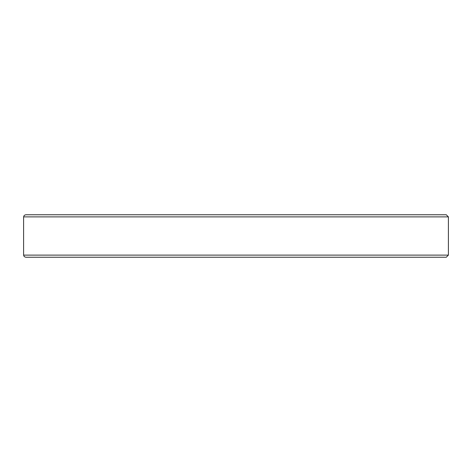 <?xml version="1.0" encoding="UTF-8"?>
<svg xmlns="http://www.w3.org/2000/svg" width="472" height="472" viewBox="0 0 472 472"><rect width="100%" height="100%" fill="white"/><g stroke="black" fill="none" stroke-linecap="round" stroke-linejoin="round"><path stroke-width="0.71" d="M370.455 214.76L373.553 214.76M25.724 214.76L446.276 214.76L448.4 216.884L23.6 216.884L24.208 215.391L25.724 214.76M379.405 214.76L378.609 214.76M367.623 214.76L370.26 214.76M347.74 214.76L345.233 214.76M448.4 255.116L446.276 257.24L25.724 257.24L24.208 256.609L23.6 255.116L448.4 255.116L448.4 216.884M23.6 255.116L23.6 216.884"/></g></svg>
